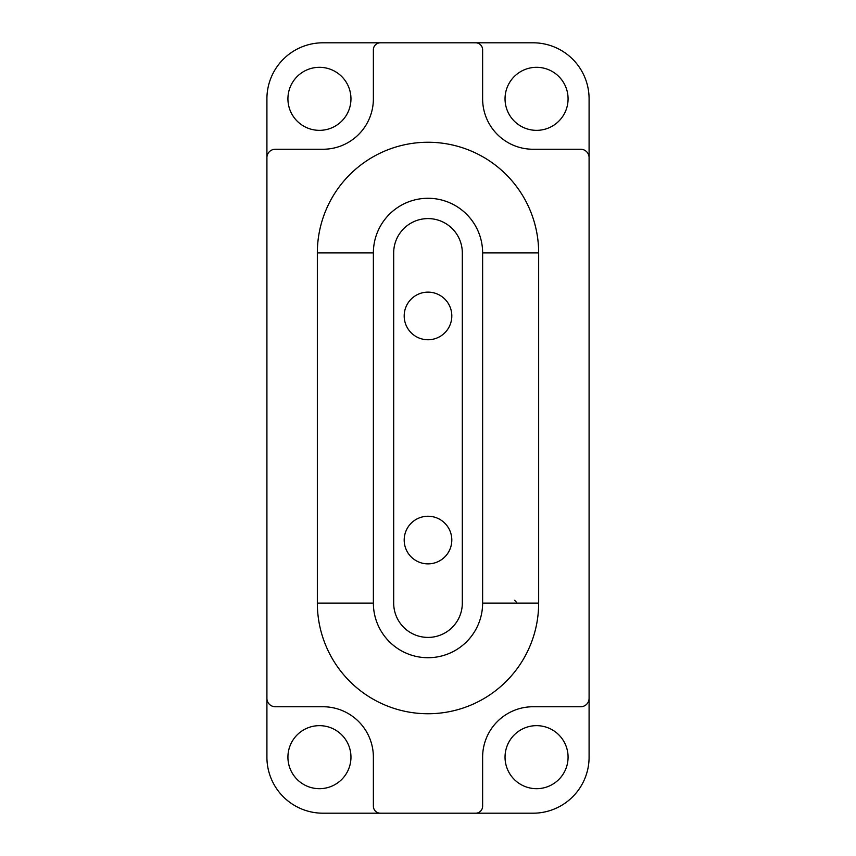 <?xml version="1.0" encoding="UTF-8"?>
<svg xmlns="http://www.w3.org/2000/svg" width="856" height="856" viewBox="0 0 856 856"><rect width="100%" height="100%" fill="white"/><g stroke="black" fill="none" stroke-linecap="round" stroke-linejoin="round"><path stroke-width="1.28" d="M538.659 252.905A110.659 110.659 0 0 0 428 142.256A110.659 110.659 0 0 0 317.341 252.905L317.341 603.095A110.659 110.659 0 0 0 428 713.744A110.659 110.659 0 0 0 538.659 603.095L538.659 252.905L482.624 252.905L482.624 603.095A54.623 54.623 0 0 1 428 657.718A54.623 54.623 0 0 1 373.377 603.095L373.377 252.905A54.623 54.623 0 0 1 428 198.282A54.623 54.623 0 0 1 482.624 252.905M373.377 757.175L373.377 806.192A7.009 7.009 0 0 0 380.374 813.2L475.626 813.2A7.009 7.009 0 0 0 482.624 806.192L482.624 757.175A50.429 50.429 0 0 1 533.053 706.746L580.678 706.746A8.399 8.399 0 0 0 589.088 698.336L589.088 157.665A8.399 8.399 0 0 0 580.678 149.254L533.053 149.254A50.429 50.429 0 0 1 482.624 98.825L482.624 49.809A7.009 7.009 0 0 0 475.626 42.8L380.374 42.8A7.009 7.009 0 0 0 373.377 49.809L373.377 98.825A50.429 50.429 0 0 1 322.947 149.254L275.322 149.254A8.399 8.399 0 0 0 266.911 157.665L266.911 698.336A8.399 8.399 0 0 0 275.322 706.746L322.947 706.746A50.429 50.429 0 0 1 373.377 757.175M393.685 252.905L393.685 603.095A34.315 34.315 0 0 0 428 637.41A34.315 34.315 0 0 0 462.315 603.095L462.315 252.905A34.315 34.315 0 0 0 428 218.59A34.315 34.315 0 0 0 393.685 252.905L393.685 603.095M589.088 157.665L589.088 98.825A56.025 56.025 0 0 0 533.053 42.8L475.626 42.8M475.626 813.2L533.053 813.2A56.025 56.025 0 0 0 589.088 757.175L589.088 698.336M266.911 698.336L266.911 757.175A56.025 56.025 0 0 0 322.947 813.2L380.374 813.2M357.969 813.2L498.031 813.2M380.374 42.8L322.947 42.8A56.025 56.025 0 0 0 266.911 98.825L266.911 157.665M350.96 98.825A31.512 31.512 0 0 0 319.449 67.314A31.512 31.512 0 0 0 287.926 98.825A31.512 31.512 0 0 0 319.449 130.347A31.512 31.512 0 0 0 350.96 98.825M568.074 757.175A31.512 31.512 0 0 0 536.552 725.653A31.512 31.512 0 0 0 505.04 757.175A31.512 31.512 0 0 0 536.552 788.686A31.512 31.512 0 0 0 568.074 757.175M568.074 98.825A31.512 31.512 0 0 0 536.552 67.314A31.512 31.512 0 0 0 505.04 98.825A31.512 31.512 0 0 0 536.552 130.347A31.512 31.512 0 0 0 568.074 98.825M350.96 757.175A31.512 31.512 0 0 0 319.449 725.653A31.512 31.512 0 0 0 287.926 757.175A31.512 31.512 0 0 0 319.449 788.686A31.512 31.512 0 0 0 350.96 757.175M462.315 603.095L462.315 252.905M451.808 315.939A23.808 23.808 0 0 0 428 292.131A23.808 23.808 0 0 0 404.192 315.939A23.808 23.808 0 0 0 428 339.757A23.808 23.808 0 0 0 451.808 315.939M451.808 540.061A23.808 23.808 0 0 0 428 516.243A23.808 23.808 0 0 0 404.192 540.061A23.808 23.808 0 0 0 428 563.869A23.808 23.808 0 0 0 451.808 540.061M317.341 603.095L373.377 603.095M538.659 603.095L482.624 603.095M317.341 252.905L373.377 252.905M514.627 600.291L516.371 602.153"/></g></svg>
